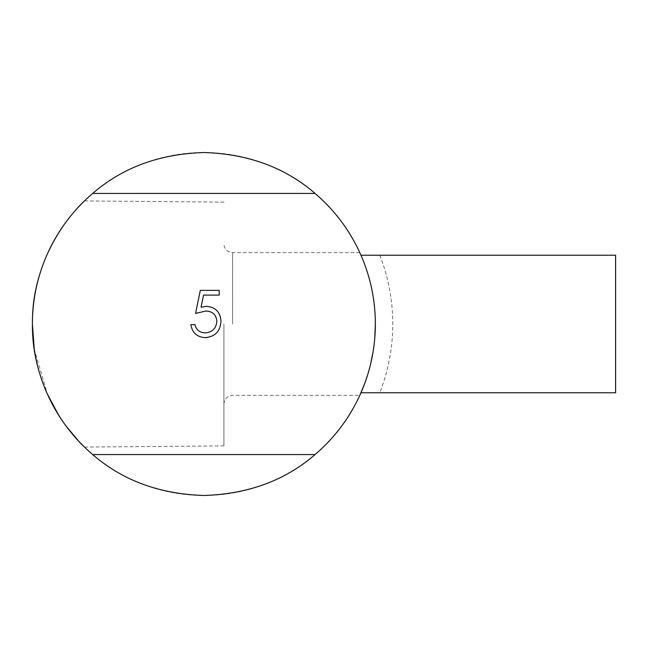 <?xml version="1.0" encoding="UTF-8"?>
<svg xmlns="http://www.w3.org/2000/svg" width="648" height="648" viewBox="0 0 648 648"><rect width="100%" height="100%" fill="white"/><g stroke="black" fill="none" stroke-linecap="round" stroke-linejoin="round"><path stroke-width="0.49" stroke-dasharray="3.24 2.43" d="M223.9 324L223.9 445.865L223.9 324M32.4 324C30.116 254.429 82.126 201.431 84.475 200.921C82.223 201.423 30.091 254.299 32.4 324C30.116 254.429 82.126 201.431 84.475 200.921C82.223 201.423 30.091 254.299 32.4 324C30.067 393.717 82.539 446.99 84.475 447.08C81.964 446.423 30.091 393.393 32.4 324A171.477 171.477 0 0 0 203.877 495.477A171.477 171.477 0 0 0 375.354 324C375.921 362.686 359.616 395.985 359.794 395.377C359.624 395.985 375.937 362.613 375.354 324C375.921 285.306 359.616 252.023 359.794 252.623C359.616 252.031 375.921 285.298 375.354 324C375.921 285.306 359.616 252.023 359.794 252.623C359.616 252.031 375.921 285.298 375.354 324A171.477 171.477 0 0 0 203.877 152.523A171.477 171.477 0 0 0 32.4 324M374.771 338.191L373.135 351.508M370.672 363.795L367.756 374.479M379.801 255.231L360.968 255.231A171.477 171.477 0 0 1 360.968 392.769L615.6 392.769L615.6 255.231L379.801 255.231A188.884 188.884 0 0 1 379.801 392.769M360.968 255.231A171.477 171.477 0 0 1 360.968 392.769L360.968 392.769M34.231 349.005L47.272 393.854M58.733 415.311L66.266 426.319M200.305 290.385L219.202 290.385L219.202 295.107L203.537 295.107L201.05 307.225L206.477 306.334C215.614 307.144 220.45 312.166 220.976 321.4C220.255 331.46 214.901 336.871 204.914 337.632C196.895 336.992 192.213 332.659 190.86 324.64L194.991 324.64C196.304 329.889 199.689 332.643 205.149 332.902C212.317 332.262 216.213 328.366 216.845 321.222C216.189 314.62 212.487 311.234 205.732 311.056L195.583 313.413L200.305 290.385M232.6 324L232.6 252.623L232.6 324M359.794 252.623L232.6 252.623C227.318 252.104 224.419 249.205 223.9 243.915M223.9 202.136L84.475 200.921M223.9 404.085C224.419 398.795 227.318 395.896 232.6 395.377L359.794 395.377M223.9 445.865L84.475 447.08"/><path stroke-width="0.97" d="M375.354 324A171.477 171.477 0 0 0 315.041 193.436C285.217 167.54 248.16 153.9 203.877 152.523C159.594 153.9 122.537 167.54 92.713 193.436A171.477 171.477 0 0 0 92.713 454.564C122.537 480.46 159.594 494.1 203.877 495.477C248.16 494.1 285.217 480.46 315.041 454.564A171.477 171.477 0 0 0 375.354 324L374.771 338.191M373.135 351.508L370.672 363.795M367.756 374.479L364.792 383.268M364.711 383.486L359.794 395.377M360.968 392.769L615.6 392.769L615.6 255.231L360.968 255.231M32.4 324L34.231 349.005M47.272 393.854L58.733 415.311M66.266 426.319L79.007 441.531L84.475 447.08M92.713 454.564L315.041 454.564M315.041 193.436L92.713 193.436M200.305 290.385L219.202 290.385L219.202 295.107L203.537 295.107L201.05 307.225L206.477 306.334C215.614 307.144 220.45 312.166 220.976 321.4C220.255 331.46 214.901 336.871 204.914 337.632C196.895 336.992 192.213 332.659 190.86 324.64L194.991 324.64C196.304 329.889 199.689 332.643 205.149 332.902C212.317 332.262 216.213 328.366 216.845 321.222C216.189 314.62 212.487 311.234 205.732 311.056L195.583 313.413L200.305 290.385"/></g></svg>
